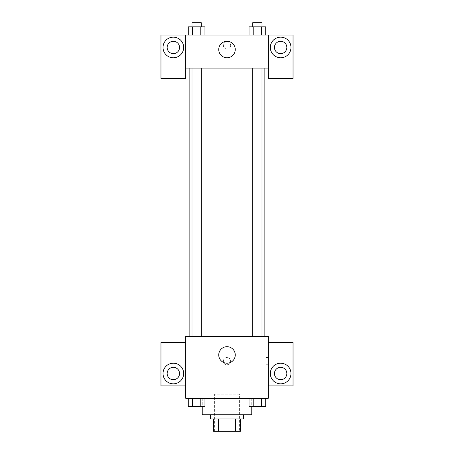 <?xml version="1.0" encoding="UTF-8"?>
<svg xmlns="http://www.w3.org/2000/svg" width="454" height="454" viewBox="0 0 454 454"><rect width="100%" height="100%" fill="white"/><g stroke="black" fill="none" stroke-linecap="round" stroke-linejoin="round"><path stroke-width="0.34" stroke-dasharray="2.27 1.7" d="M239.383 394.157L214.617 394.157L239.383 394.157L239.383 431.3L214.617 431.3L239.383 431.3M218.312 431.3L213.584 431.3L213.584 418.917L218.312 418.917L218.312 431.3L240.416 431.3M235.688 418.917L218.312 418.917L235.688 418.917L235.688 431.3M218.312 418.917L213.584 418.917M210.491 418.917L243.509 418.917M227 414.791L210.491 414.791L227 414.791M251.766 414.791L202.234 414.791M251.766 398.283L202.234 398.283L251.766 398.283L251.766 406.534M268.274 342.566L268.274 336.374L185.726 336.374L185.726 398.283L268.274 398.283L268.274 385.9L293.034 385.9L293.034 342.566L268.274 342.566L268.274 385.9M249.036 398.283L249.036 406.534L253.207 406.534L249.036 406.534L253.207 406.534L253.207 398.283L261.549 398.283L249.036 398.283L265.715 398.283L249.036 398.283L253.207 398.283L253.207 406.534L265.715 406.534L261.549 406.534L265.715 406.534L265.715 398.283L261.549 398.283L261.549 406.534L253.207 406.534L261.549 406.534L261.549 398.283L265.715 398.283L253.207 398.283L265.715 398.283M204.964 398.283L188.285 398.283L200.793 398.283L200.793 406.534L204.964 406.534L200.793 406.534L204.964 406.534L204.964 398.283L188.285 398.283L192.451 398.283L192.451 406.534L200.793 406.534L192.451 406.534L200.793 406.534L200.793 398.283L200.793 406.534M185.726 361.134L185.726 364.749L185.726 361.134M185.731 361.134L185.731 364.749L185.731 361.134M173.343 383.834A10.317 10.317 0 0 0 182.281 368.359A10.317 10.317 0 0 0 164.41 368.359A10.317 10.317 0 0 0 173.343 383.834M179.534 373.517A6.191 6.191 0 0 1 170.25 378.88A6.191 6.191 0 0 1 170.25 368.154A6.191 6.191 0 0 1 179.534 373.517M185.726 385.9L160.966 385.9L160.966 342.566L185.726 342.566M227 363.2A8.257 8.257 0 0 0 234.151 350.817A8.257 8.257 0 0 0 219.849 350.817A8.257 8.257 0 0 0 227 363.2M268.274 361.134L268.274 364.749L268.274 361.134M266.192 361.134L266.192 364.749L266.192 361.134M280.657 383.834A10.317 10.317 0 0 0 289.59 368.359A10.317 10.317 0 0 0 271.719 368.359A10.317 10.317 0 0 0 280.657 383.834M286.843 373.517A6.191 6.191 0 0 1 277.559 378.88A6.191 6.191 0 0 1 277.559 368.154A6.191 6.191 0 0 1 286.843 373.517M227 357.525A3.609 3.609 0 0 0 223.873 362.945A3.609 3.609 0 0 0 230.127 362.945A3.609 3.609 0 0 0 227 357.525A3.609 3.609 0 0 1 230.127 362.945A3.609 3.609 0 0 1 223.873 362.945A3.609 3.609 0 0 1 227 357.525M252.736 336.374L262.015 336.374L252.736 336.374L262.015 336.374L252.736 336.374L252.736 68.1L262.015 68.1L252.736 68.1M191.985 336.374L201.264 336.374L191.985 336.374L201.264 336.374L191.985 336.374L191.985 68.1L201.264 68.1L191.985 68.1L201.264 68.1L201.264 336.374M189.857 336.374L264.143 336.374L189.857 336.374M264.143 68.1L189.857 68.1L264.143 68.1M262.015 68.1L262.015 336.374M201.264 68.1L191.985 68.1M268.274 68.1L185.726 68.1L185.726 78.417L160.966 78.417L160.966 35.083L293.034 35.083L293.034 78.417L268.274 78.417L268.274 35.083M230.609 45.4A3.609 3.609 0 0 0 225.195 42.273A3.609 3.609 0 0 0 225.195 48.527A3.609 3.609 0 0 0 230.609 45.4A3.609 3.609 0 0 1 225.195 48.527A3.609 3.609 0 0 1 225.195 42.273A3.609 3.609 0 0 1 230.609 45.4M179.534 47.466A6.191 6.191 0 0 0 170.25 42.103A6.191 6.191 0 0 0 170.25 52.823A6.191 6.191 0 0 0 179.534 47.466M286.843 47.466A6.191 6.191 0 0 0 277.559 42.103A6.191 6.191 0 0 0 277.559 52.823A6.191 6.191 0 0 0 286.843 47.466M173.343 57.783A10.317 10.317 0 0 0 182.281 42.307A10.317 10.317 0 0 0 164.41 42.307A10.317 10.317 0 0 0 173.343 57.783M280.657 57.783A10.317 10.317 0 0 0 289.59 42.307A10.317 10.317 0 0 0 271.719 42.307A10.317 10.317 0 0 0 280.657 57.783M185.726 35.083L185.726 68.1M204.964 35.083L188.274 35.083L204.975 35.083L188.285 35.083L200.793 35.083L200.793 26.826L192.451 26.826L204.964 26.826L204.964 35.083L200.793 35.083L200.793 26.826L200.793 35.083M249.036 35.083L253.207 35.083L253.207 26.826L249.036 26.826L249.036 35.083L265.726 35.083L249.025 35.083L265.715 35.083L249.036 35.083L265.715 35.083L249.036 35.083L253.207 35.083L253.207 26.826L265.715 26.826L261.549 26.826L261.549 35.083L261.549 26.826L249.036 26.826L265.715 26.826L265.715 35.083M218.743 49.526A8.257 8.257 0 0 0 231.126 56.676A8.257 8.257 0 0 0 231.126 42.381A8.257 8.257 0 0 0 218.743 49.526M268.274 45.4L268.274 49.009L268.274 45.4M268.269 45.4L268.269 41.791L268.269 45.4M185.726 45.4L185.726 49.009L185.726 45.4M187.808 45.4L187.808 41.791L187.808 45.4M262.015 26.826L252.736 26.826L262.015 26.826L252.736 26.826L262.015 26.826L262.015 22.7L252.736 22.7L262.015 22.7L252.736 22.7L252.736 26.826M188.285 35.083L188.285 26.826L192.451 26.826L192.451 35.083L188.285 35.083L192.451 35.083L192.451 26.826L188.285 26.826L200.793 26.826M201.264 26.826L191.985 26.826L201.264 26.826L191.985 26.826L201.264 26.826L201.264 22.7L191.985 22.7L201.264 22.7L191.985 22.7L191.985 26.826M261.549 26.826L261.549 35.083M253.207 26.826L253.207 35.083M192.451 26.826L192.451 35.083M262.015 406.534L252.736 406.534M188.285 398.283L192.451 398.283L188.285 398.283L188.285 406.534L192.451 406.534L188.285 406.534L192.451 406.534L192.451 398.283L200.793 398.283L188.285 398.283L200.793 398.283M201.264 406.534L191.985 406.534M261.549 398.283L261.549 406.534M253.207 398.283L253.207 406.534M192.451 398.283L192.451 406.534M214.617 431.3L214.617 394.157M202.234 398.283L202.234 406.534M268.274 357.525L266.192 357.525M268.274 364.749L266.192 364.749M185.726 49.009L187.808 49.009M185.726 41.791L187.808 41.791"/><path stroke-width="0.68" d="M235.688 418.917L235.688 431.3L213.584 431.3L213.584 418.917M235.688 431.3L240.416 431.3L240.416 418.917L240.416 431.3M243.509 414.791L243.509 418.917L210.491 418.917L210.491 414.791M218.312 418.917L218.312 431.3M202.234 406.534L202.234 414.791L251.766 414.791L251.766 406.534M268.274 398.283L185.726 398.283L185.726 336.374L268.274 336.374L268.274 398.283M173.343 383.834A10.317 10.317 0 0 1 164.41 368.359A10.317 10.317 0 0 1 182.281 368.359A10.317 10.317 0 0 1 173.343 383.834M185.726 385.9L160.966 385.9L160.966 342.566L185.726 342.566M167.157 373.517A6.191 6.191 0 0 1 173.343 367.326A6.191 6.191 0 0 1 179.534 373.517A6.191 6.191 0 0 1 173.343 379.709A6.191 6.191 0 0 1 167.157 373.517M227 363.2A8.257 8.257 0 0 1 219.849 350.817A8.257 8.257 0 0 1 234.151 350.817A8.257 8.257 0 0 1 227 363.2M280.657 383.834A10.317 10.317 0 0 1 271.719 368.359A10.317 10.317 0 0 1 289.59 368.359A10.317 10.317 0 0 1 280.657 383.834M268.274 385.9L293.034 385.9L293.034 342.566L268.274 342.566M274.466 373.517A6.191 6.191 0 0 1 280.657 367.326A6.191 6.191 0 0 1 286.843 373.517A6.191 6.191 0 0 1 280.657 379.709A6.191 6.191 0 0 1 274.466 373.517M264.143 68.1L264.143 336.374M252.736 336.374L252.736 68.1M201.264 68.1L201.264 336.374M268.274 68.1L268.274 78.417L293.034 78.417L293.034 35.083L268.274 35.083L268.274 68.1L185.726 68.1L185.726 78.417L160.966 78.417L160.966 35.083L185.726 35.083L185.726 68.1M179.534 47.466A6.191 6.191 0 0 1 173.343 53.657A6.191 6.191 0 0 1 167.157 47.466A6.191 6.191 0 0 1 173.343 41.274A6.191 6.191 0 0 1 179.534 47.466M173.343 57.783A10.317 10.317 0 0 1 164.41 42.307A10.317 10.317 0 0 1 182.281 42.307A10.317 10.317 0 0 1 173.343 57.783M286.843 47.466A6.191 6.191 0 0 1 277.559 52.823A6.191 6.191 0 0 1 277.559 42.103A6.191 6.191 0 0 1 286.843 47.466M280.657 57.783A10.317 10.317 0 0 1 271.719 42.307A10.317 10.317 0 0 1 289.59 42.307A10.317 10.317 0 0 1 280.657 57.783M268.274 35.083L185.726 35.083M218.743 49.526A8.257 8.257 0 0 1 231.126 42.381A8.257 8.257 0 0 1 231.126 56.676A8.257 8.257 0 0 1 218.743 49.526M265.715 35.083L265.715 26.826L249.036 26.826L249.036 35.083M261.549 26.826L261.549 35.083M253.207 26.826L253.207 35.083M252.736 26.826L252.736 22.7L262.015 22.7L262.015 26.826M204.964 35.083L204.964 26.826L188.285 26.826L188.285 35.083M200.793 26.826L200.793 35.083M192.451 26.826L192.451 35.083M191.985 26.826L191.985 22.7L201.264 22.7L201.264 26.826M265.715 398.283L265.715 406.534L249.036 406.534L249.036 398.283M261.549 398.283L261.549 406.534M253.207 398.283L253.207 406.534M262.015 406.534L252.736 406.534M204.964 398.283L204.964 406.534L188.285 406.534L188.285 398.283M200.793 398.283L200.793 406.534M192.451 398.283L192.451 406.534M201.264 406.534L191.985 406.534M189.857 68.1L189.857 336.374M262.015 336.374L262.015 68.1M191.985 68.1L191.985 336.374"/></g></svg>
